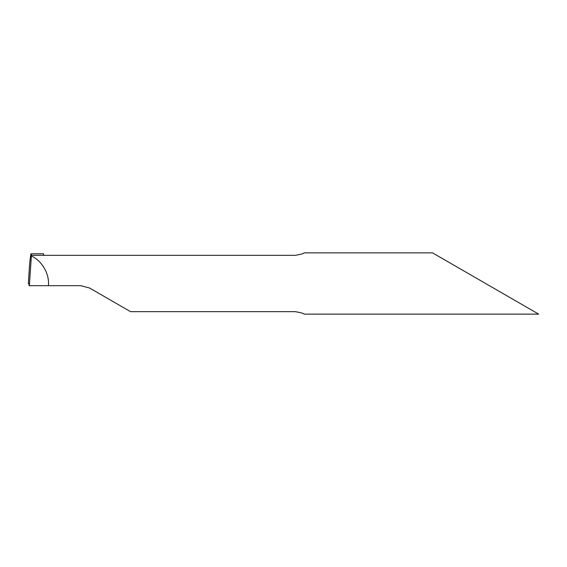 <?xml version="1.0" encoding="UTF-8"?>
<svg xmlns="http://www.w3.org/2000/svg" width="567" height="567" viewBox="0 0 567 567"><rect width="100%" height="100%" fill="white"/><g stroke="black" fill="none" stroke-linecap="round" stroke-linejoin="round"><path stroke-width="0.85" d="M432.543 252.868L538.65 314.132L432.543 252.868L304.011 252.868C304.139 253.47 301.219 254.292 295.272 255.334L31.362 255.334L31.369 256.015C41.979 260.7 49.712 274.166 48.401 285.69L80.861 285.69L89.607 288.036L130.545 311.666L295.272 311.666C301.212 312.7 304.125 313.523 304.011 314.132L538.65 314.132M31.128 253.796L31.362 255.334C31.15 251.861 30.575 254.696 29.647 263.832L28.35 283.5L28.988 283.5L29.073 285.69L48.401 285.69M43.744 255.426L43.439 253.796L43.581 255.334M29.356 285.69L31.369 256.015M30.887 253.796L43.56 253.796M29.612 264.208L28.35 283.5"/></g></svg>
